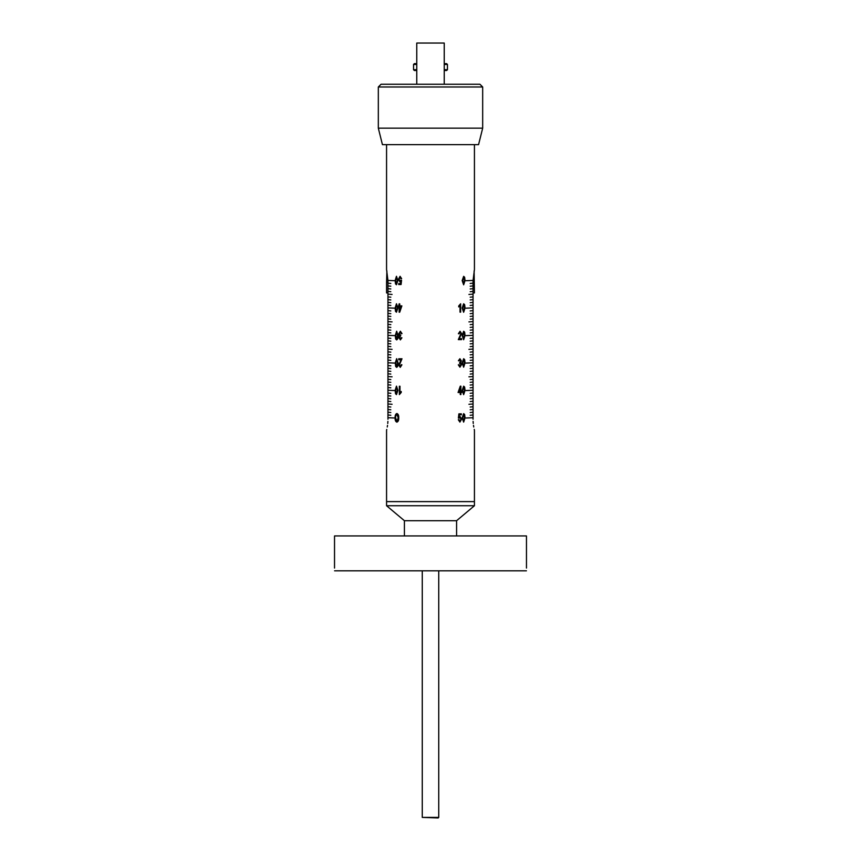 <?xml version="1.0" encoding="UTF-8"?>
<svg xmlns="http://www.w3.org/2000/svg" width="861" height="861" viewBox="0 0 861 861"><rect width="100%" height="100%" fill="white"/><g stroke="black" fill="none" stroke-linecap="round" stroke-linejoin="round"><path stroke-width="1.29" d="M474.433 430.22L474.433 505.741L386.567 505.741L386.567 501.619L474.433 501.619L386.567 501.619L386.567 430.22M474.433 505.741L456.588 520.711L404.412 520.711L386.567 505.741M456.588 520.711L456.588 535.94M404.412 520.711L404.412 535.94M438.733 817.401L438.184 817.95L422.267 817.401L438.733 817.401L438.733 570.821M387.956 419.242C386.438 433.417 386.438 433.417 387.956 419.242L387.956 280.568L386.567 269.59L386.567 144.648M387.902 421.395L387.751 423.472M387.525 425.356L387.256 427.013M386.75 429.456L386.621 430.016M390.819 283.452L387.999 283.183L390.819 283.452M390.819 286.196L387.999 285.927L390.819 286.196M390.819 288.952L387.999 288.672L390.819 288.952M390.819 291.696L387.999 291.416L390.819 291.696M387.999 404.003L392.078 404.272L387.999 404.003M387.999 417.736L395.027 418.005L387.999 417.736M396.458 284.743L395.522 283.882L395.124 280.514L396.469 276.295L397.9 280.514L396.458 284.743M400.989 278.76L400.074 277.156L399.063 279.158L400.053 280.998L401.549 280.309L401.075 284.528L398.697 284.528L398.697 283.57L400.548 283.57L400.774 281.536L399.881 281.859L398.471 279.212L400.064 276.295L401.635 278.652L400.085 277.156M396.458 312.209L395.522 311.338L395.124 307.98L396.469 303.75L397.9 307.98L396.458 312.209M399.138 306.86L398.471 306.86L399.138 303.858L399.752 303.858L399.752 305.892L401.872 305.892L399.708 312.209L399.138 312.209L399.138 306.86L399.16 312.209M401.334 333.734L400.354 332.088L399.343 333.864L400.763 335.381L399.579 337.738L400.365 339.019L401.915 337.803L400.376 339.891L398.955 337.695L399.622 335.962L398.729 333.874L400.365 331.216L402.001 333.627L400.376 332.088M396.641 339.891L395.673 338.997L395.253 335.553L396.652 331.216L398.126 335.553C398.299 337.781 397.804 339.223 396.641 339.891L395.694 338.997L395.274 335.553L396.673 331.216M400.268 367.356L398.751 364.978L401.097 359.769L398.729 359.769L398.729 358.779L402.001 358.779L399.343 364.999L400.268 366.474L401.258 364.72L401.915 364.827L400.247 367.356L398.729 364.978L401.108 359.769M396.641 367.356L395.673 366.463L395.253 363.008L396.652 358.671L398.126 363.008C398.299 365.236 397.804 366.689 396.641 367.356L395.694 366.463L395.274 363.008L396.673 358.671M396.458 394.586L395.522 393.714L395.124 390.356L396.469 386.137L397.9 390.356L396.458 394.586M399.978 386.245L399.978 392.767L401.237 391.486L401.237 392.444L399.364 394.586L399.364 386.245L399.978 386.245M396.878 422.148C395.565 421.621 394.984 420.179 395.124 417.811C394.973 415.465 395.565 414.023 396.878 413.484C398.245 414.023 398.858 415.465 398.718 417.811C398.858 420.168 398.245 421.61 396.878 422.148M390.819 305.418L387.999 305.149L390.819 305.418M390.819 319.151L387.999 318.882L390.819 319.151M390.819 332.884L387.999 332.604L390.819 332.884M390.819 346.617L387.999 346.337L390.819 346.617M390.819 360.339L387.999 360.07L390.819 360.339M390.819 374.072L387.999 373.792L390.819 374.072M390.819 387.805L387.999 387.525L390.819 387.805M390.819 401.527L387.999 401.258L390.819 401.527M390.819 415.26L387.999 414.98L390.819 415.26M390.819 297.185L387.999 296.916L390.819 297.185M390.819 310.918L387.999 310.638L390.819 310.918M390.819 324.64L387.999 324.371L390.819 324.64M390.819 338.373L387.999 338.104L390.819 338.373M390.819 352.106L387.999 351.826L390.819 352.106M390.819 365.828L387.999 365.559L390.819 365.828M390.819 379.561L387.999 379.292L390.819 379.561M390.819 393.294L387.999 393.014L390.819 393.294M390.819 407.027L387.999 406.747L390.819 407.027M390.819 299.929L387.999 299.66L390.819 299.929M390.819 313.662L387.999 313.382L390.819 313.662M390.819 327.395L387.999 327.115L390.819 327.395M390.819 341.117L387.999 340.848L390.819 341.117M390.819 354.85L387.999 354.571L390.819 354.85M390.819 368.583L387.999 368.304L390.819 368.583M390.819 382.306L387.999 382.036L390.819 382.306M390.819 396.038L387.999 395.769L390.819 396.038M390.819 409.771L387.999 409.492L390.819 409.771M390.819 302.674L387.999 302.405L390.819 302.674M390.819 316.407L387.999 316.127L390.819 316.407M390.819 330.14L387.999 329.86L390.819 330.14M390.819 343.862L387.999 343.593L390.819 343.862M390.819 357.595L387.999 357.326L390.819 357.595M390.819 371.328L387.999 371.048L390.819 371.328M390.819 385.05L387.999 384.781L390.819 385.05M390.819 398.783L387.999 398.514L390.819 398.783M390.819 412.516L387.999 412.236L390.819 412.516M387.999 376.548L392.078 376.817L387.999 376.548M387.999 349.082L392.078 349.362L387.999 349.082M387.999 321.627L392.078 321.896L387.999 321.627M387.999 294.161L392.078 294.44L387.999 294.161M387.999 390.27L395.027 390.55L387.999 390.27M387.999 362.815L395.027 363.084L387.999 362.815M387.999 335.349L395.027 335.629L387.999 335.349M387.999 307.894L395.027 308.173L387.999 307.894M387.999 280.438L395.027 280.708L387.999 280.438M473.001 280.438L465.973 280.708L473.001 280.438M473.001 307.894L465.973 308.173L473.001 307.894M473.001 335.349L465.973 335.629L473.001 335.349M473.001 362.815L465.973 363.084L473.001 362.815M473.001 390.27L465.973 390.55L473.001 390.27M473.001 417.736L465.973 418.005L473.001 417.736M473.001 294.161L468.922 294.44L473.001 294.161M473.001 321.627L468.922 321.896L473.001 321.627M473.001 349.082L468.922 349.362L473.001 349.082M473.001 376.548L468.922 376.817L473.001 376.548M473.001 404.003L468.922 404.272L473.001 404.003M470.181 412.516L473.001 412.236L470.181 412.516M470.181 398.783L473.001 398.514L470.181 398.783M470.181 385.05L473.001 384.781L470.181 385.05M470.181 371.328L473.001 371.048L470.181 371.328M470.181 357.595L473.001 357.326L470.181 357.595M470.181 343.862L473.001 343.593L470.181 343.862M470.181 330.14L473.001 329.86L470.181 330.14M470.181 316.407L473.001 316.127L470.181 316.407M470.181 302.674L473.001 302.405L470.181 302.674M470.181 288.952L473.001 288.672L470.181 288.952M470.181 409.771L473.001 409.492L470.181 409.771M470.181 396.038L473.001 395.769L470.181 396.038M470.181 382.306L473.001 382.036L470.181 382.306M470.181 368.583L473.001 368.304L470.181 368.583M470.181 354.85L473.001 354.571L470.181 354.85M470.181 341.117L473.001 340.848L470.181 341.117M470.181 327.395L473.001 327.115L470.181 327.395M470.181 313.662L473.001 313.382L470.181 313.662M470.181 299.929L473.001 299.66L470.181 299.929M470.181 286.196L473.001 285.927L470.181 286.196M470.181 407.027L473.001 406.747L470.181 407.027M470.181 393.294L473.001 393.014L470.181 393.294M470.181 379.561L473.001 379.292L470.181 379.561M470.181 365.828L473.001 365.559L470.181 365.828M470.181 352.106L473.001 351.826L470.181 352.106M470.181 338.373L473.001 338.104L470.181 338.373M470.181 324.64L473.001 324.371L470.181 324.64M470.181 310.918L473.001 310.638L470.181 310.918M470.181 297.185L473.001 296.916L470.181 297.185M470.181 283.452L473.001 283.183L470.181 283.452M470.181 415.26L473.001 414.98L470.181 415.26M470.181 401.527L473.001 401.258L470.181 401.527M470.181 387.805L473.001 387.525L470.181 387.805M470.181 374.072L473.001 373.792L470.181 374.072M470.181 360.339L473.001 360.07L470.181 360.339M470.181 346.617L473.001 346.337L470.181 346.617M470.181 332.884L473.001 332.604L470.181 332.884M470.181 319.151L473.001 318.882L470.181 319.151M470.181 305.418L473.001 305.149L470.181 305.418M470.181 291.696L473.001 291.416L470.181 291.696M458.978 419.63L459.925 421.233L460.958 419.232L459.935 417.391L458.396 418.08L458.891 413.861L461.345 413.861L461.345 414.819L459.44 414.819L459.204 416.853L460.118 416.53L461.571 419.178L459.925 422.094L458.321 419.737L459.925 421.233M463.648 413.646L464.628 414.507L465.048 417.876L463.648 422.094L462.163 417.876L463.648 413.646L464.606 414.507L465.026 417.876L463.627 422.094M460.861 394.532L460.861 392.498L461.571 392.498L461.571 391.529L461.55 392.498M460.883 392.498L460.883 394.532L460.258 394.532L460.258 392.498L458.074 392.498L460.291 386.18L460.883 386.18L460.883 391.529L461.571 391.529M463.648 386.18L464.628 387.052L465.048 390.41L463.648 394.639L462.163 390.41L463.648 386.18L464.606 387.052L465.026 390.41L463.627 394.639M458.978 364.72L459.946 366.323L460.958 364.601L459.537 363.116L460.721 360.824L459.946 359.575L458.396 360.759L459.925 358.725L461.345 360.867L460.678 362.546L461.571 364.59L459.935 367.173L458.321 364.827L459.925 366.323M463.648 358.725L464.628 359.597L465.048 362.955L463.648 367.173L462.163 362.955L463.648 358.725L464.606 359.597L465.026 362.955L463.627 367.173M460.043 331.27L461.55 333.573L460.065 331.27L458.396 333.724L460.022 332.12L460.958 333.562L458.321 339.611L461.571 339.611L461.571 338.642L461.55 339.611M459.214 338.642L461.55 333.573L459.214 338.642L461.571 338.642M463.648 331.27L464.628 332.131L465.048 335.499L463.648 339.718L462.163 335.499L463.648 331.27L464.606 332.131L465.026 335.499L463.627 339.718M460.022 312.156L460.022 305.623L458.73 306.903L458.73 305.946L460.646 303.804L460.646 312.156L460.022 312.156M463.648 303.804L464.628 304.676L465.048 308.034L463.648 312.252L462.163 308.034L463.648 303.804L464.606 304.676L465.026 308.034L463.627 312.252M463.648 276.349L464.628 277.22L465.048 280.578L463.648 284.797L462.163 280.578L463.648 276.349L464.606 277.22L465.026 280.578L463.627 284.797M473.098 421.395L473.249 423.472M473.475 425.356L473.744 427.013M474.239 429.391L474.379 430.016M473.044 419.242C474.562 433.417 474.562 433.417 473.044 419.242L473.044 280.568L474.433 269.59L474.433 144.648M396.48 284.743L395.543 283.882L395.145 280.514L396.49 276.295M396.512 283.893L397.33 280.525L396.458 277.156L395.64 280.525L396.49 283.893L397.351 280.525L396.458 277.156M400.053 280.998L400.935 280.191M398.718 284.528L398.718 283.57M400.548 283.57L400.785 281.536M399.902 281.859L398.492 279.212L400.085 276.295M396.48 312.209L395.543 311.338L395.145 307.98L396.49 303.75M396.512 311.348L397.33 307.98L396.458 304.611L395.64 307.98L396.49 311.348L397.351 307.98L396.458 304.611M398.492 306.86L398.492 305.892M399.138 305.892L399.16 303.858M399.762 310.584L401.258 306.86L399.752 306.86L399.752 310.584L401.237 306.86M400.365 339.019L401.28 337.695M400.397 339.891L398.977 337.695L399.644 335.962L398.751 333.874L400.387 331.216M396.663 339.019L397.556 335.553L396.63 332.088L395.791 335.553L396.663 339.019L397.534 335.553L396.63 332.088M401.28 364.72L400.268 366.474M398.751 359.769L398.751 358.779M396.663 366.474L397.556 363.008L396.63 359.554L395.791 363.008L396.663 366.474L397.534 363.008L396.63 359.554M396.48 394.586L395.543 393.714L395.145 390.356L396.49 386.137M396.512 393.725L397.33 390.356L396.458 386.987L395.64 390.356L396.49 393.725L397.351 390.356L396.458 386.987M399.978 392.767L401.248 391.486M399.386 394.586L399.386 386.245M396.899 422.148C395.586 421.621 395.005 420.179 395.145 417.811L395.145 417.811C394.995 415.465 395.586 414.023 396.899 413.484M396.878 421.298L398.212 417.822L396.878 414.335L395.748 415.745L395.565 417.822L396.867 421.298L398.234 417.822L396.867 414.335M463.627 277.199L462.734 280.568L463.659 283.947L464.51 280.568L463.627 277.199L462.755 280.568L463.659 283.947M463.627 304.665L462.734 308.034L463.659 311.402L464.51 308.034L463.627 304.665L462.755 308.034L463.659 311.402M460.022 305.623L458.709 306.903M460.635 303.804L460.635 312.156M463.627 332.12L462.734 335.489L463.659 338.857L464.51 335.489L463.627 332.12L462.755 335.489L463.659 338.857M460.022 332.12L459.042 333.831M463.627 359.575L462.734 362.955L463.659 366.323L464.51 362.955L463.627 359.575L462.755 362.955L463.659 366.323M459.946 359.575L459.042 360.867M459.914 358.725L461.324 360.867L460.657 362.546L461.55 364.59L459.914 367.173M463.627 387.041L462.734 390.41L463.659 393.778L464.51 390.41L463.627 387.041L462.755 390.41L463.659 393.778M460.861 386.18L460.883 391.529M460.237 387.805L458.709 391.529L460.258 391.529L460.258 387.805L458.719 391.529M463.627 414.496L462.734 417.865L463.659 421.233L464.51 417.865L463.627 414.496L462.755 417.865L463.659 421.233M459.935 417.391L459.042 418.198M461.324 413.861L461.324 414.819M459.44 414.819L459.182 416.853M460.097 416.53L461.55 419.178L459.914 422.094M378.323 86.983L381.079 84.238L479.921 84.238L482.677 86.983L378.323 86.983L378.323 128.171L482.677 128.171L482.677 86.983M482.677 128.171L478.565 144.648L382.435 144.648L378.323 128.171M387.073 144.648L385.76 144.648M386.567 281.676L387.116 282.225L386.567 282.225L386.89 270.957M387.956 292.934L386.567 292.934L386.567 282.225M474.11 270.957L474.433 292.934L473.044 292.934M526.469 568.066L526.469 535.94L334.531 535.94L334.531 568.066M526.426 570.821C526.469 567.27 526.469 567.27 526.426 570.821L334.574 570.821C334.531 567.27 334.531 567.27 334.574 570.821M416.767 84.238L416.767 43.05L444.233 43.05L444.233 84.238M444.233 63.649L446.633 63.649L447.451 64.467L444.233 64.467M444.233 69.687L447.451 69.687L447.451 64.467M444.233 70.505L446.633 70.505L447.451 69.687M416.767 69.687L413.549 69.687L414.367 70.505L416.767 70.505M413.549 69.687L413.549 64.467L416.767 64.467M413.549 64.467L414.367 63.649L416.767 63.649M422.267 570.821L422.267 817.401"/></g></svg>
